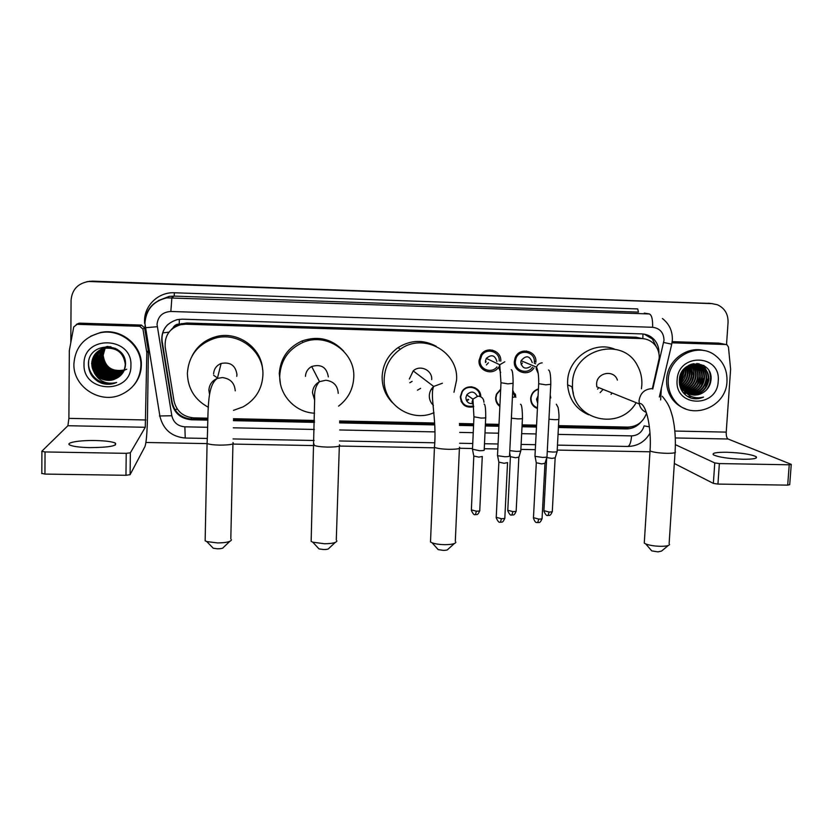 <?xml version="1.0" encoding="UTF-8"?>
<svg xmlns="http://www.w3.org/2000/svg" width="833" height="833" viewBox="0 0 833 833"><rect width="100%" height="100%" fill="white"/><g stroke="black" fill="none" stroke-linecap="round" stroke-linejoin="round"><path stroke-width="1.25" d="M462.117 402.1L461.451 402.006M473.696 406.796C465.751 408.191 461.284 404.869 460.316 396.831L461.961 391.625C466.907 383.024 481.172 386.97 480.766 396.779M497.384 402.953L496.801 402.953M499.862 406.421C496.989 404.265 495.573 401.36 495.635 397.685L496.406 394.207L500.685 389.178M537.42 408.524C532.964 406.764 530.725 403.443 530.673 398.538L530.84 397.154C531.818 392.937 534.349 390.188 538.43 388.896M482.901 367.759L481.318 367.801M498.373 367.603C492.438 375.995 478.09 370.82 479.027 360.574L480.964 354.754C486.555 345.601 501.778 350.589 500.758 361.189M517.939 368.561L516.543 368.738M533.984 367.905C528.476 377.037 513.315 372.195 514.336 361.574L515.044 358.148C518.792 346.632 537.077 350.214 535.89 362.188M515.679 395.436L515.512 394.78M468.115 399.257L466.459 400.475L468.115 399.257M522.416 362.99L521.166 364.646M488.409 362.772L486.41 364.927L488.409 362.772M479.641 364.739L480.756 364.521M514.794 365.323L515.794 364.948M652.312 388.844L659.205 358.252C659.455 353.036 657.935 348.486 654.665 344.612C651.25 340.832 646.991 338.823 641.899 338.573L185.863 324.214L180.542 324.735C169.474 328.306 164.372 335.834 165.215 347.288L174.014 401.006C176.502 411.263 183.093 416.885 193.797 417.874L207.802 418.176M573.375 393.332L571.844 386.689M172.952 327.942L179.23 324.089C176.336 324.131 174.243 325.422 172.952 327.942L171.119 329.774M535.452 362.011L535.838 360.418M642.337 338.594L636.037 337.209L186.873 323.006L179.584 324.099M558.516 425.632L627.822 427.1C636.995 426.694 643.232 422.06 646.564 413.189M233.469 418.718L314.478 420.446M339.593 420.977L434.545 422.997M459.368 423.518L473.644 423.83M485.4 424.08L499.009 424.361M522.104 424.861L536.567 425.163M550.217 395.071L550.79 397.924M512.753 390.302L515.908 397.206M492.397 350.099L493.282 351.713L492.397 350.099M489.846 349.85L490.824 351.109M526.331 350.943L527.133 352.328L526.331 350.943M524.019 350.985L524.873 352.099M474.966 387.689L475.237 388.542L474.966 387.689M471.79 386.814L472.124 387.407M86.653 281.762L91.838 281.283L712.517 303.66L91.838 281.283L86.653 281.762M87.319 281.627L92.484 281.137L710.757 303.451M658.913 353.452L658.924 353.379C659.163 347.934 657.508 343.269 653.947 339.354C650.625 335.949 646.575 334.127 641.806 333.898L182.271 319.185L177.252 319.643C166.142 323.1 161.008 330.555 161.841 342.019L171.858 403.11C174.326 413.241 180.844 418.801 191.423 419.78L207.719 420.124M644.232 334.148L652.343 338.989L656.945 347.892M70.805 342.467L71.076 300.213C72.023 289.624 77.833 283.387 88.527 281.502L711.996 303.639L717.359 304.743C724.637 308.085 728.198 313.958 728.063 322.34L726.522 344.633M649.979 451.788L557.204 450.08M535.307 449.674L520.885 449.404M497.832 448.977L484.254 448.727M472.519 448.508L459.691 448.269M434.43 447.81L339.333 446.051M314.02 445.582L232.917 444.083M207.063 443.604L145.931 442.479M710.986 377.078L710.924 378.39M558.412 427.506L626.156 428.933C631.976 428.912 636.881 426.652 640.858 422.154M233.448 420.665L314.457 422.373M339.635 422.904L434.607 424.903M459.462 425.424L473.56 425.715M485.316 425.965L498.915 426.257M522.01 426.735L536.473 427.048M207.75 419.405L191.663 419.061C181.136 418.093 174.638 412.554 172.181 402.464L162.216 341.624C161.31 334.949 163.216 329.222 167.954 324.422M632.57 426.579L624.667 428.214L558.454 426.819M536.504 426.35L522.052 426.048M498.946 425.559L485.347 425.267M473.592 425.017L459.431 424.726M434.587 424.195L339.625 422.196M314.468 421.665L233.459 419.947M742.984 459.254C753.48 459.295 757.874 458.442 756.156 456.682C750.981 454.277 741.162 452.808 726.709 452.257C716.182 452.194 711.767 453.058 713.465 454.849C718.535 457.223 728.375 458.691 742.984 459.254M672.012 342.832L725.762 344.498L719.899 343.3M672.189 341.655L718.994 343.123M791.246 464.606L789.715 484.66L787.695 485.129L789.236 464.783L791.267 464.366L728.094 439.012C726.73 438.096 726.116 435.794 726.23 432.119L730.614 369.227L728.459 347.101L727.105 344.893L725.762 344.498M717.942 484.088L713.36 483.39L714.766 462.929L719.368 463.575L717.942 484.088L787.695 485.129M674.334 463.502L713.36 483.39M719.368 463.575L789.236 464.783M714.766 462.929L675.365 444.645M660.621 399.944L661.36 388.324M668.264 379.869C668.826 356.743 697.69 341.665 715.068 355.306C723.44 361.741 727.407 370.456 726.97 381.441C726.324 408.347 689.099 421.581 674.199 400.017C669.857 394.155 667.879 387.439 668.264 379.869M685.809 408.941C680.478 407.118 676.063 403.943 672.575 399.434C668.243 393.593 666.265 386.897 666.65 379.359C667.316 360.616 687.038 345.57 704.229 350.641M690.088 397.768C694.576 399.33 699.054 399.111 703.5 397.091C694.305 399.246 687.433 396.269 682.883 388.168L684.549 390.49C690.016 395.779 696.169 396.518 703.01 392.687C707.54 389.834 710.185 385.773 710.945 380.494C713.839 358.94 680.072 358.377 679.353 379.827C679.114 388.313 682.696 394.29 690.088 397.768M718.213 381.212C717.38 408.462 674.428 407.472 677.125 380.108C677.937 352.598 721.149 353.921 718.213 381.212M689.339 393.978C699.751 394.967 706.072 390.271 708.289 379.879C708.623 374.954 707.04 370.883 703.531 367.665C695.461 360.033 680.228 367.332 680.217 379.411C680.061 383.378 681.29 386.939 683.872 390.083M679.666 385.138L682.539 389.823L685.559 392.353M689.589 394.082C700.136 395.259 706.551 390.573 708.841 380.035C709.175 375.11 707.592 371.029 704.072 367.801C696.003 360.168 680.748 367.478 680.738 379.567L682.883 388.168M688.36 393.499C698.221 393.811 704.135 389.063 706.113 379.244C706.446 374.35 704.864 370.3 701.365 367.093L697.523 364.812M688.599 393.624C698.606 394.103 704.624 389.365 706.655 379.4C706.988 374.496 705.405 370.446 701.907 367.228L697.804 364.854M687.412 392.937C696.68 392.645 702.198 387.866 703.958 378.619C704.281 373.746 702.708 369.717 699.231 366.52L696.419 364.687M687.641 393.082C697.065 392.937 702.677 388.168 704.489 378.776C704.822 373.902 703.239 369.862 699.762 366.666L696.7 364.708M686.496 392.301C695.149 391.458 700.251 386.689 701.813 378.005C702.146 373.153 700.574 369.134 697.106 365.958L695.295 364.667M686.725 392.468C695.524 391.749 700.74 386.981 702.354 378.151C702.677 373.299 701.105 369.279 697.638 366.093L695.576 364.656M685.621 391.572C693.618 390.24 698.314 385.512 699.699 377.391C700.022 372.559 698.46 368.561 695.003 365.395L694.149 364.729M685.84 391.76C694.004 390.552 698.793 385.814 700.23 377.536C700.553 372.705 698.981 368.707 695.524 365.541L694.441 364.708M684.788 390.75C692.108 389.001 696.378 384.346 697.606 376.787C697.919 372.018 696.378 368.051 692.983 364.896M684.997 390.958C692.483 389.313 696.857 384.638 698.127 376.933C698.439 372.122 696.888 368.144 693.441 364.989L693.275 364.844M683.997 389.823C690.609 387.72 694.451 383.17 695.524 376.183C695.836 371.955 694.597 368.29 691.796 365.177M684.195 390.063C690.984 388.043 694.93 383.461 696.044 376.329C696.357 371.966 695.045 368.228 692.098 365.104M683.258 388.782C689.141 386.377 692.546 381.983 693.462 375.589L690.578 365.583M683.445 389.053C689.505 386.72 693.025 382.274 693.972 375.735C694.285 371.903 693.254 368.488 690.88 365.468M682.56 387.605C687.714 384.961 690.661 380.764 691.421 374.996L689.318 366.135M682.737 387.907C688.068 385.325 691.13 381.066 691.931 375.142L689.641 365.979M681.915 386.262C686.319 383.44 688.808 379.494 689.401 374.413L688.027 366.853M682.071 386.616C686.663 383.836 689.276 379.817 689.901 374.558L688.35 366.655M681.352 384.679C684.934 381.816 686.954 378.192 687.402 373.83L686.652 367.822M681.488 385.106C685.278 382.232 687.412 378.526 687.902 373.975L687.006 367.551M679.468 384.003L680.499 383.149M680.915 382.753L685.413 373.257L685.184 369.154M679.541 384.461L680.603 383.638M681.009 383.274C683.924 380.473 685.549 377.182 685.903 373.403L685.569 368.78M679.291 381.816L680.217 380.754M680.717 380.087L683.497 371.237M679.322 382.43L680.259 381.441M680.728 380.868L683.935 372.83L683.955 370.591M697.263 364.719L692.067 363.979M697.533 364.76L691.057 364.302M696.159 364.573L693.285 363.698M695.139 364.156L693.4 363.677M696.44 364.594L695.67 364.292M695.045 364.521L694.295 364.125M695.326 364.521L694.576 364.146M694.316 364.042L693.545 363.74M692.754 364.708L692.046 364.167M691.577 364.958L690.921 364.354M691.869 364.885L690.974 364.333M690.37 365.323L689.88 364.771M690.672 365.218L690.14 364.656M689.12 365.833L688.756 365.312M689.443 365.687L689.047 365.166M685.07 368.613L684.934 368.092M683.466 370.414L683.404 369.758M681.977 372.268L682.019 371.716M690.359 394.373C694.899 395.665 699.116 395.092 703.01 392.687M685.851 370.331L685.694 368.655M685.611 368.113L685.507 367.572M687.819 370.706L687.298 367.343M689.797 371.091L688.829 366.385M683.341 392.832L684.695 392.489M686.111 391.989L686.913 391.656M687.808 391.218L693.452 386.731M697.908 372.726L695.971 366.312M695.534 365.541L694.972 364.667M684.132 393.728L686.423 393.238M687.402 392.937L688.912 392.343M689.797 391.916L695.409 387.501M702.063 373.58L700.105 367.343M699.71 366.645L697.169 363.438M704.166 374.027L702.209 367.863M701.823 367.207L698.918 363.657M687.662 396.56L691.661 396.591M697.95 394.748L703.427 390.635M708.446 374.933L704.093 365.656M708.102 387.959C710.778 383.222 711.476 378.369 710.195 373.382M680.176 386.304L681.165 385.512M681.519 385.2L682.133 384.617M686.548 377.672L686.954 376.37M687.298 368.405L687.1 367.478M686.996 367.041L686.84 366.51M688.152 379.244L689.183 375.943M691.702 381.472L693.42 376.037M697.315 384.367L699.741 376.703M699.251 385.283L701.875 376.995M701.459 371.56L699.616 366.864M699.449 366.582L696.961 363.427M701.199 386.189L704.02 377.307M703.562 372.039L701.709 367.395M701.563 367.134L698.689 363.615M687.537 396.487L691.432 396.498M697.221 394.884L701.719 391.947M705.176 387.97L708.352 377.984M707.811 373.007L703.625 365.375M706.186 390.229C710.757 384.086 711.726 377.63 709.07 370.883M690.307 397.851C694.816 399.246 699.21 398.997 703.5 397.091M668.337 545.469L661.517 551.092L657.893 551.873L651.739 550.884L650.979 550.009M644.378 541.554L644.273 543.095L645.773 543.949C649.532 545.376 654.53 546.167 660.788 546.313C666.202 546.281 669.138 545.657 669.576 544.449M617.378 380.077C614.056 369.248 596.709 372.434 596.595 383.93L596.803 386.835L639.286 403.932C640.233 408.003 642.587 410.846 646.325 412.46M598.802 387.647L597.563 389.146M636.152 402.672C619.794 431.536 572.594 420.228 572.5 386.97L572.521 383.305C572.781 348.996 622.709 335.647 637.474 365.656C640.764 371.653 642.222 378.14 641.837 385.117L641.431 388.761M588.692 414.792C575.926 409.18 568.897 399.194 567.596 384.846L567.617 381.233C568.116 358.148 593.939 340.51 614.525 349.1M612.14 393.009L611.047 394.363M603.102 389.375L600.145 392.624M454.36 543.543L447.915 549.332C447.717 549.999 446.207 550.342 443.385 550.384L438.158 549.613L437.304 548.666M430.578 540.19L430.505 542.002L432.119 542.845C435.284 543.97 439.543 544.574 444.895 544.667C451.767 544.595 455.432 543.762 455.88 542.179M431.692 379.619C432.504 370.216 420.071 364.333 413.21 370.914L409.336 379.036M420.613 388.365L417.479 390.167M434.024 412.647C411.127 423.341 382.42 403.849 384.221 378.38C384.992 366.135 390.375 356.409 400.381 349.214C423.56 332.065 459.025 351.984 456.536 380.275L453.964 392.27M392.489 402.735C385.408 395.436 381.951 386.637 382.139 376.349C382.899 364.281 388.199 354.712 398.049 347.632C410.638 339.843 423.351 339.395 436.2 346.299M335.272 542.418L328.91 548.343C328.681 549.093 326.984 549.499 323.798 549.551L318.997 548.895L318.123 547.947M311.209 539.472L311.146 541.377L312.781 542.179L324.485 543.762C332.273 543.637 336.407 542.689 336.907 540.898M328.327 376.922C326.734 367.27 321.184 363.792 311.688 366.51C307.825 368.665 305.742 371.935 305.451 376.318M314.541 413.189C295.299 412.502 278.868 394.925 279.753 375.652C280.888 360.043 288.624 348.965 302.973 342.415C326.64 331.971 355.556 352.255 353.765 377.588C353.098 389.219 348.152 398.643 338.916 405.858L338.562 406.119M280.377 383.409L279.284 373.632C280.398 358.263 288.02 347.361 302.15 340.926C318.248 335.501 332.086 338.896 343.644 351.12M229.752 541.398L223.379 547.468C223.119 548.301 221.224 548.739 217.694 548.812L213.238 548.229L212.342 547.312M205.189 538.857L205.147 540.804L206.771 541.565L217.652 542.949C226.284 542.783 230.887 541.731 231.459 539.774M236.749 376.37L236.947 374.527C235.583 365.448 230.314 361.751 221.13 363.459C216.465 365.437 213.956 368.925 213.602 373.923M208.406 407.295C194.797 399.913 187.779 388.553 187.373 373.236C188.685 355.889 197.66 344.3 214.3 338.448C237.884 330.847 264.321 351.078 262.895 375.214C262.041 389.25 255.45 399.798 243.121 406.848L233.5 410.357M192.184 355.753C197.098 346.403 204.658 340.156 214.872 337.001C236.749 330.024 261.635 347.236 262.603 369.654M534.317 362.032C535.369 351.443 519.157 348.35 515.939 358.575L515.346 361.491C514.461 370.716 527.518 375.089 532.506 367.27M523.426 352.234L522.551 351.266M532.256 362.626C529.746 355.587 526.029 354.941 521.104 360.71L520.802 362.303C522.135 368.217 525.404 369.602 530.611 366.468M547.073 456.494C547.489 457.098 545.938 457.39 542.408 457.39L535.057 456.338L534.994 455.776M546.927 456.973L545.021 463.252L541.658 463.919L536.275 462.742M514.992 365.906L516.002 365.52M499.217 361.033C500.123 351.661 486.607 347.309 481.745 355.441L480.089 360.491C479.267 369.373 491.585 374.027 496.937 366.905M489.231 351.068L488.211 350.016M496.916 361.626C495.062 355.15 491.522 354.067 486.274 358.388L485.368 361.303M509.629 455.807C510.035 456.422 508.422 456.723 504.777 456.723L497.603 455.713L497.54 455.13M507.609 462.596L504.1 463.294L498.842 462.128M479.87 365.323L481.005 365.093M485.441 362.522L486.18 361.699M538.41 389.334C534.505 390.521 532.089 393.124 531.173 397.143L531.027 398.403C531.069 403.047 533.214 406.181 537.462 407.785M538.076 395.717L536.546 399.424L537.691 403.182M557.215 451.226C557.6 451.778 556.1 452.059 552.716 452.048L547.25 451.538M557.079 451.663L555.215 457.786L551.967 458.4L546.75 457.556M514.253 393.447L515.242 393.988M515.013 397.06L512.701 391.302M500.664 389.625L496.728 394.321L496.02 397.549C495.958 400.944 497.249 403.651 499.904 405.671M512.701 397.351L512.451 396.487M520.896 450.528C521.291 451.101 519.74 451.382 516.231 451.382L509.796 450.632M520.76 450.976L518.917 457.119L515.544 457.765L510.39 456.661M479.881 396.425C480.058 387.335 466.813 383.867 462.263 391.843L460.743 396.695C461.669 404.265 465.876 407.368 473.363 405.994M471.353 387.303L471.009 386.772M477.257 396.227C474.425 391.218 470.926 390.781 466.751 394.894L465.897 397.716C466.199 401.631 468.313 403.609 472.217 403.641M484.306 449.841C484.629 450.424 483.005 450.715 479.433 450.705L472.488 449.216M482.338 456.474L478.819 457.119L473.779 456.026M461.118 401.298L461.742 401.423M466.657 400.84L468.729 399.684M89.829 447.623C108.977 447.446 117.484 445.936 115.35 443.094C112.101 441.636 105.489 440.782 95.514 440.532C79.666 440.136 64.818 442.677 69.91 445.072C73.148 446.519 79.791 447.373 89.829 447.623M77.105 324.318L79.729 323.152L77.084 324.329L139.705 326.276L141.391 325.078L144.578 327.827L148.389 351.151L147.462 417.385C147.139 432.796 146.316 442.5 145.004 446.478L130.094 474.675L125.96 475.289L126.22 453.339L130.364 452.808L145.275 427.277L146.827 352.744L142.943 329.066L139.705 326.276M79.729 323.152L141.391 325.078M77.084 324.329L73.741 326.932L69.326 350.558L68.889 418.364L67.91 425.725L41.785 451.267L45.034 451.944L44.94 474.081L125.96 475.289M44.94 474.081L41.702 473.352M45.034 451.944L126.22 453.339M73.898 363.938C75.105 347.736 83.706 337.396 99.71 332.908C120.098 327.983 141.808 345.456 140.902 365.729C140.017 379.817 132.947 389.646 119.702 395.227C98.877 403.703 72.981 386.21 73.898 363.938M90.693 336.22L100.335 332.554C120.639 327.65 142.256 345.049 141.35 365.25C141.162 372.851 138.601 379.556 133.686 385.377M117.547 377.797C122.42 374.746 125.065 370.404 125.481 364.76C127.022 341.697 88.183 341.009 88.433 363.959C88.569 373.028 92.9 379.431 101.428 383.17C105.906 384.627 110.341 384.648 114.746 383.211L116.651 382.462C106.863 384.763 99.419 381.587 94.337 372.924C99.356 379.411 105.833 381.618 113.777 379.567L117.547 377.797L113.777 379.567M130.916 365.458C131.729 394.613 82.727 393.488 84.008 364.208C83.154 334.751 132.489 336.272 130.916 365.458M115.36 348.34L104.968 347.715C97.43 350.068 93.317 355.16 92.65 362.98C92.192 373.736 104.094 382.545 114.506 378.869L120.754 375.131M117.609 349.621C113.663 347.392 109.394 346.799 104.781 347.84C97.232 350.204 93.119 355.306 92.453 363.126C91.994 373.892 103.917 382.722 114.329 379.036C121.129 376.474 124.773 371.57 125.273 364.323C123.586 352.442 116.516 347.122 104.042 348.35C96.441 350.735 92.307 355.858 91.64 363.729L94.337 372.924M110.112 346.684L105.708 347.205C98.2 349.548 94.119 354.619 93.452 362.397C93.004 373.09 104.843 381.868 115.193 378.203L121.077 374.798M111.06 346.861L105.52 347.33C98.013 349.683 93.921 354.754 93.254 362.542C92.796 373.257 104.656 382.035 115.016 378.369L120.993 374.881M99.97 349.964C96.295 353.192 94.379 357.149 94.244 361.814C93.796 372.455 105.572 381.181 115.87 377.547L121.379 374.465M108.092 346.466L106.26 346.82C98.783 349.162 94.712 354.212 94.046 361.959C93.598 372.611 105.395 381.358 115.704 377.713L121.306 374.548M100.387 349.745C96.93 352.942 95.149 356.774 95.024 361.241C94.587 371.83 106.301 380.514 116.547 376.891L121.68 374.111M100.283 349.798C96.774 353.005 94.962 356.868 94.837 361.387C94.389 371.987 106.124 380.681 116.381 377.057L121.608 374.204M100.793 349.537C97.576 352.692 95.91 356.399 95.805 360.668C95.358 371.206 107.02 379.848 117.214 376.245L122.253 373.559M100.689 349.589C97.409 352.755 95.722 356.493 95.608 360.814C95.17 371.362 106.843 380.015 117.047 376.401L121.899 373.85M101.21 349.339C98.211 352.442 96.67 356.035 96.576 360.106C96.128 370.591 107.728 379.192 117.88 375.61L122.243 373.403M101.105 349.391C98.055 352.505 96.482 356.128 96.389 360.241C95.941 370.747 107.551 379.359 117.713 375.766L122.17 373.496M101.626 349.162C98.846 352.203 97.419 355.66 97.336 359.544C99.137 371.685 106.197 376.828 118.536 374.975L122.503 373.038M101.522 349.204C98.69 352.265 97.232 355.753 97.149 359.689C98.95 371.841 106.02 376.985 118.369 375.131L122.441 373.132M102.053 348.985L98.096 358.992C99.877 371.07 106.905 376.193 119.181 374.34L122.753 372.674M101.949 349.027L97.898 359.127C99.689 371.226 106.728 376.349 119.015 374.496L122.69 372.767M102.49 348.829L98.835 358.44C100.616 370.466 107.613 375.558 119.817 373.725L122.992 372.289M102.376 348.86L98.648 358.586C100.429 370.623 107.436 375.714 119.66 373.882L122.93 372.393M102.917 348.673L99.575 357.898C101.345 369.873 108.311 374.933 120.462 373.111L123.222 371.914M102.813 348.715L99.398 358.034C101.168 370.019 108.134 375.089 120.296 373.257L123.169 372.007M103.354 348.538L100.314 357.367C102.074 369.269 108.998 374.319 121.087 372.497L123.44 371.518M103.25 348.569L100.127 357.503C101.886 369.425 108.821 374.475 120.931 372.653L123.388 371.622M103.802 348.413L101.032 356.836C102.782 368.686 109.675 373.705 121.712 371.893L123.648 371.122M103.688 348.444L100.855 356.961C102.605 368.832 109.508 373.861 121.556 372.039L123.596 371.226M104.25 348.298L101.751 356.305C103.49 368.103 110.352 373.101 122.326 371.299L123.836 370.716M104.135 348.329L101.574 356.441C103.323 368.248 110.185 373.246 122.17 371.445L123.794 370.82M104.708 348.204L102.469 355.785C104.198 367.52 111.018 372.497 122.94 370.706L124.023 370.31M104.594 348.225L102.292 355.92C104.021 367.665 110.851 372.643 122.784 370.852L123.982 370.414M105.166 348.111L103.167 355.264C104.896 366.947 111.684 371.903 123.544 370.112L124.19 369.894M105.052 348.132L102.99 355.399C104.719 367.093 111.518 372.049 123.399 370.258L124.148 369.998M125.429 364.177C123.753 352.307 116.682 346.997 104.229 348.225C96.638 350.599 92.515 355.722 91.838 363.573C91.391 374.381 103.354 383.242 113.809 379.546M107.603 346.445L106.437 346.695M126.71 369.238L122.659 370.893M119.879 371.351C114.86 371.633 110.508 370.071 106.822 366.655M101.647 372.257L109.581 376.808M101.47 373.371L109.019 377.474M110.279 377.797L112.934 378.203M101.178 374.371L108.436 378.151M100.824 375.308L107.853 378.838M88.485 363.188C87.996 375.464 100.678 386.085 113.08 383.201M106.52 369.113L113.652 373.038M114.86 373.351L117.411 373.757M118.036 373.809L119.452 373.84M119.713 373.83L120.9 373.757M106.249 370.05L113.111 373.673M114.319 373.975L116.849 374.371M117.463 374.413L118.869 374.444M105.916 370.924L112.57 374.309M113.767 374.611L116.276 374.985M105.552 371.768L112.018 374.954M113.205 375.246L115.704 375.6M116.308 375.641L117.703 375.662M105.156 372.59L111.466 375.6M112.632 375.881L115.121 376.235M115.725 376.266L117.109 376.277M117.047 376.401L118.525 376.193M104.729 373.403L110.904 376.256M112.059 376.526L114.537 376.86M104.281 374.204L110.331 376.912M111.487 377.172L113.934 377.495M103.823 374.996L109.758 377.578M110.904 377.828L113.34 378.14M103.344 375.787L109.175 378.244M102.855 376.568L108.582 378.921M88.662 361.824C87.278 374.09 99.658 385.752 112.351 383.263M97.471 381.16C102.865 384.336 108.623 385.023 114.756 383.201L116.651 382.462M162.768 332.898L168.995 332.148M642.857 338.625L642.951 333.971M624.792 428.214L624.948 427.048M191.33 419.051L191.34 417.677M174.805 409.492L177.408 409.263M179.23 324.089L179.345 319.299M636.037 337.209L641.899 338.573M186.873 323.006L185.863 324.214M179.824 324.027L179.074 325.13M92.484 281.137L91.193 281.419M708.498 303.212L711.996 303.639M178.481 325.318L179.751 324.047M652.76 389.053L664.005 340.291C663.755 332.627 659.965 328.296 652.614 327.286L170.848 311.469C162.581 312.011 157.978 316.321 157.031 324.391L171.817 415.75C173.462 422.487 177.814 426.184 184.864 426.829L207.448 427.287M144.515 323.162C145.713 309.439 153.116 301.005 166.746 297.86L649.407 313.958C651.77 315.113 652.843 319.56 652.614 327.286M144.859 327.775L157.208 326.723M144.567 321.819C143.776 305.961 158.28 291.842 174.399 292.768L637.703 308.928L638.453 312.125L174.159 296.1L169.161 296.402L158.218 300.817M644.263 313.093L649.407 313.958M145.14 326.963L145.015 325.703M170.848 311.469L171.89 297.548L174.159 296.1L174.399 292.768M233.313 427.808L314.364 429.453M339.677 429.963L434.711 431.89M459.681 432.4L473.238 432.671M484.993 432.91L498.582 433.191M521.666 433.66L536.119 433.951M558.048 434.389L631.57 435.888C637.974 435.534 642.16 432.192 644.128 425.871L649.386 426.829M159.467 415.979L171.817 415.75M184.864 426.829L185.228 438.033M631.57 435.888C631.029 442.292 629.758 445.822 627.78 446.457L627.53 446.457M663.682 342.478L671.742 344.175L659.32 397.008M624.667 428.214L626.156 428.933M191.663 419.061L191.423 419.78M172.181 402.464L171.858 403.11M675.282 437.95L728.094 439.012M674.845 431.046L726.23 432.119M662.308 396.31C668.41 403.859 670.096 407.441 672.814 417.895C675.032 428.047 675.802 439.283 675.105 451.611C676.469 452.777 673.678 453.339 666.744 453.329C658.653 453.037 653.082 452.236 650.032 450.924L650.094 449.893M651.812 388.636C644.492 389.198 640.244 393.207 639.057 400.673L639.286 403.932L640.067 403.401C646.564 404.484 651.666 428.985 650.032 450.924L644.273 543.095M572.552 387.866L572.032 388.063M459.452 447.196C461.055 448.602 457.577 449.31 448.997 449.331C441.927 449.112 437.075 448.446 434.451 447.331L434.493 446.103M442.406 383.242L433.681 386.439C430.984 388.896 429.526 391.947 429.318 395.571C429.234 399.455 430.599 402.703 433.389 405.327M409.805 382.732L412.137 381.358L409.815 382.753M338.229 393.353C337.709 385.596 333.554 381.222 325.765 380.244L319.508 381.67C315.145 384.107 312.802 387.793 312.479 392.728L314.645 400.194M339.375 444.76C341.051 446.28 337.094 447.061 327.525 447.102C320.944 446.915 316.446 446.321 314.031 445.311L314.062 444.031M235.239 390.844C234.625 382.993 230.325 378.578 222.349 377.578L217.382 378.401C212.113 380.639 209.27 384.575 208.885 390.208L209.614 394.727M232.959 442.604C234.625 444.218 230.2 445.051 219.704 445.124C213.519 444.968 209.302 444.426 207.073 443.51L207.094 442.198M217.496 377.963L213.654 375.308M544.949 463.596L542.085 518.188C542.512 518.772 541.408 519.084 538.784 519.115L533.474 517.668M537.712 522.635L538.784 519.115M542.179 362.855C539.44 363.094 537.545 364.531 536.514 367.155L536.202 368.842L538.285 373.767M548.51 370.008C550.04 370.498 550.79 375.256 550.79 384.305L545.802 384.825L538.701 383.701M507.526 462.94L504.85 517.762C505.287 518.365 504.142 518.688 501.414 518.72L496.229 517.283M500.466 522.249L501.414 518.72M504.808 361.793L499.769 364.739L498.8 367.811L500.664 372.528M511.254 369.737C512.472 369.894 513.086 374.423 513.097 383.305L507.922 383.846L500.997 382.732M555.142 458.098L552.31 511.17C552.706 511.722 551.644 512.014 549.124 512.035L543.918 510.66M548.052 515.471L549.124 512.035M556.329 404.224L558.079 407.472C558.922 412.2 559.193 416.031 558.87 418.978C559.432 419.468 557.954 419.697 554.445 419.676L548.957 419.207M518.844 457.442L516.189 510.733C516.595 511.295 515.492 511.597 512.878 511.618L507.797 510.265M511.92 515.075L512.878 511.618M514.325 397.049L512.399 397.456M520.469 404.276C521.697 404.297 522.364 408.92 522.447 418.145C523.02 418.655 521.479 418.895 517.845 418.874L511.389 418.197M482.255 456.786L479.777 510.275C480.183 510.858 479.037 511.17 476.341 511.202L471.363 509.858M475.497 514.669L476.341 511.202M483.942 402.297C483.702 398.476 481.693 396.435 477.913 396.164L472.946 399.111L472.072 402.006L473.644 406.317M484.088 404.036C485.212 404.317 485.764 408.732 485.722 417.312C486.305 417.833 484.712 418.083 480.943 418.062L473.956 416.771M67.91 425.725L145.275 427.277M68.889 418.364L145.89 419.978M148.389 351.151L146.827 352.744M130.364 452.808L130.094 474.675M146.775 352.182L148.347 350.589M144.578 327.827L142.943 329.066M535.692 363.792L534.192 363.178M181.636 323.516L180.542 324.735M89.839 281.221L88.527 281.502M652.343 338.989L653.947 339.354M672.346 339.854C672.575 331.003 669.274 323.902 662.443 318.539M158.614 300.505L169.161 296.402L166.746 297.86C153.23 301.119 145.952 309.647 144.921 323.454L159.946 416.458C163.247 429.547 171.66 436.742 185.197 438.033L207.157 438.45M233.053 438.939L314.156 440.49M339.5 440.969L434.597 442.781M459.608 443.26L472.748 443.51M484.494 443.729L498.072 443.989M521.125 444.426L535.567 444.697M557.475 445.124L627.78 446.457C637.578 446.228 644.981 441.782 649.99 433.129M672.325 340.187L671.742 344.175M756.062 458.088L756.156 456.682M704.072 367.801L703.531 367.665M701.907 367.228L701.365 367.093M699.762 366.666L699.231 366.52M697.638 366.093L697.106 365.958M695.524 365.541L695.003 365.395M674.199 400.017L672.575 399.434M651.739 550.884L645.773 543.949M572.032 388.022L572.552 387.814M572.5 386.97L567.596 384.846M675.032 452.642L669.128 543.616M438.158 549.613L432.119 542.845M413.21 370.914L433.681 386.439C429.547 395.769 437.023 418.624 434.451 447.331L430.505 542.002M400.381 349.214L398.049 347.632M459.399 448.414L455.307 541.315M431.452 388.98L432.275 389.625M318.997 548.895L312.781 542.179M311.688 366.51L319.508 381.67C315.78 385.471 314.166 391.229 314.666 398.945L311.146 541.377M302.973 342.415L302.15 340.926M339.333 446.03L336.282 540.055M213.238 548.229L206.771 541.565M221.13 363.459L217.382 378.401C206.001 385.95 208.677 414.251 207.073 443.51L205.147 540.804M214.3 338.448L214.872 337.001M232.928 443.906L230.814 538.951M542.064 518.667C539.607 524.478 538.618 521.812 537.806 522.635C537.16 521.833 535.734 524.519 533.443 518.147L536.285 463.106M515.939 358.575L515.033 358.19M521.104 360.71L536.514 367.155C538.139 370.675 538.857 376.297 538.68 384.023L534.963 456.286M550.769 384.627L547 456.442M536.348 463.148L535.057 456.338M504.829 518.251C502.351 524.103 501.393 521.437 500.539 522.26C500.206 521.25 499.394 524.863 496.208 517.782L498.852 462.502M481.745 355.441L480.797 355.004M486.274 358.388L499.769 364.739L500.977 383.065L497.509 455.661M513.076 383.638L509.546 455.745M498.925 462.544L497.603 455.713M552.3 511.608C549.832 517.314 548.926 514.669 548.135 515.471C547.76 514.482 546.979 518.011 543.897 511.098L546.698 457.713M536.608 398.799L537.889 399.476M558.849 419.363L557.152 451.174M516.179 511.181C513.732 516.908 512.836 514.263 511.993 515.075C511.649 514.086 510.879 517.626 507.766 510.712L510.4 456.994M522.426 418.541L520.823 450.476M510.462 457.036L509.681 452.985M479.756 510.744C477.319 516.502 476.393 513.867 475.56 514.669C475.216 513.68 474.498 517.251 471.343 510.327L473.8 456.38M466.751 394.894L472.946 399.111L473.946 417.177L472.467 449.705M485.701 417.718L484.212 449.768M473.852 456.411L472.55 449.758M115.329 445.061L115.35 443.094M41.9 451.538L41.817 473.644M76.355 324.381L79.02 323.204M99.71 332.908L100.335 332.554"/></g></svg>
